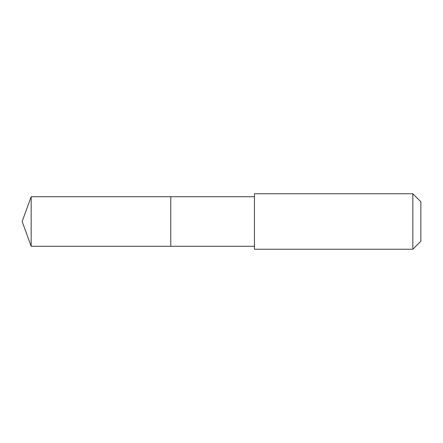 <?xml version="1.0" encoding="UTF-8"?>
<svg xmlns="http://www.w3.org/2000/svg" width="443" height="443" viewBox="0 0 443 443"><rect width="100%" height="100%" fill="white"/><g stroke="black" fill="none" stroke-linecap="round" stroke-linejoin="round"><path stroke-width="0.33" stroke-dasharray="2.21 1.66" d="M170.776 203.293L170.776 246.269L170.776 203.293M31.165 246.269L31.165 196.731M254.432 246.269L254.432 196.731M254.437 249.237L254.437 193.763M412.843 249.237L412.843 193.763M420.85 241.23L420.85 201.77"/><path stroke-width="0.66" d="M170.776 246.269L170.776 196.731L31.165 196.731L31.165 246.269L170.776 246.269L170.776 196.731L254.432 196.731L254.432 246.269L31.165 246.269L22.15 221.5L31.165 246.269M254.437 241.889L254.437 249.237L412.843 249.237L412.843 193.763L254.437 193.763L254.437 241.889M412.843 193.763L420.85 201.77L420.85 241.23L412.843 249.237M22.15 221.5L31.165 196.731M254.432 246.269L254.437 249.237M254.432 196.731L254.437 193.763"/></g></svg>
